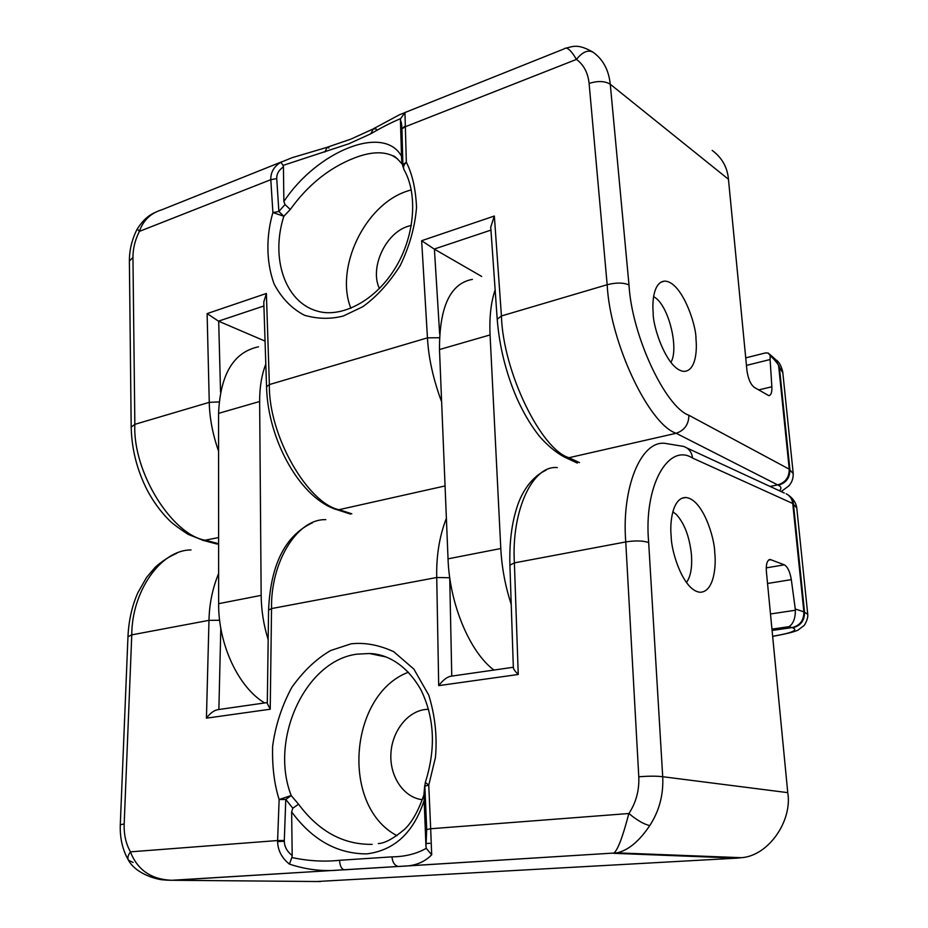 <?xml version="1.0" encoding="UTF-8"?>
<svg xmlns="http://www.w3.org/2000/svg" width="928" height="928" viewBox="0 0 928 928"><rect width="100%" height="100%" fill="white"/><g stroke="black" fill="none" stroke-linecap="round" stroke-linejoin="round"><path stroke-width="1.39" d="M376.385 129.143L373.369 128.795L399.632 114.666L404.933 112.671L405.362 126.73L401.928 128.772C401.743 124.236 401.256 121.44 400.444 120.396L401.65 160.312L402.891 164.755L401.94 129.398M400.444 120.396L400.594 118.645C391.871 122.241 381.918 127.298 370.724 133.829L348.882 143.77L283.075 165.404L283.434 166.878C278.794 170.091 276.567 173.988 276.741 178.594L270.802 179.684L270.779 178.837C270.895 171.773 274.259 166.263 280.848 162.296L291.821 157.795M328.941 148.004L327.097 147.297L324.939 151.983M770.031 486.434L777.687 484.903L676.164 433.272C649.171 424.641 610.044 342.931 607.167 284.722L589.106 83.45C587.992 72.836 583.77 64.809 576.462 59.404L575.975 58.615C570.674 49.764 566.683 46.528 564.015 48.917M695.965 339.045C696.568 325.763 681.929 281.323 664.599 281.114C653.764 281.996 652.024 301.275 653.196 312.748C652.477 326.47 667.36 371.049 684.4 371.374C695.849 370.574 697.195 350.262 695.965 339.045M379.436 288.527C369.518 268.076 385.224 233.427 407.752 226.374L411.382 225.342M397.486 158.839L392.66 155.753C382.777 151.171 369.959 151.925 354.218 158.038C329.104 167.922 307.794 185.066 290.267 209.496L283.852 216.247C270.361 258.088 285.035 302.11 317.086 311.042C339.764 318.142 373.334 302.632 394.029 270.048C414.793 237.823 418.331 194.393 403.947 169.569C402.938 167.318 403.738 164.859 406.336 162.203C412.368 174.186 415.767 189.277 416.533 207.466C414.932 227.093 409.457 246.523 400.119 265.756C388.902 283.272 376.432 296.937 362.72 306.762L343.418 315.961C330.693 319.302 317.689 319.058 304.43 315.242C291.786 308.676 281.694 298.294 274.166 284.084C265.582 260.872 266.452 234.517 272.902 212.558L270.802 179.684L139.397 231.385L137.274 228.938C142.622 220.539 148.758 214.971 155.695 212.245M411.255 189.811L406.499 191.342C364.344 205.471 334.788 268.308 350.877 308.282M282.147 161.658L161.82 209.786C151.044 213.034 143.666 219.924 139.676 230.48L139.397 231.385C135.094 239.842 132.936 248.53 132.948 257.45L134.85 424.351C132.507 472.468 172.736 535.85 206.155 540.398L218.614 543.715M403.947 169.569L402.891 164.755L406.336 162.203L405.362 126.73L576.462 59.404C582.575 51.748 588.224 49.428 593.386 52.444C603.13 59.543 608.756 70.145 610.276 84.239L628.998 284.954C631.748 335.634 665.446 407.067 688.889 415.268L789.241 469.185L778.673 366.108C778.476 364.437 775.646 360.888 770.182 355.482L770.101 359.53L746.448 365.4M758.582 389.934L771.852 386.779L770.101 359.53M771.852 386.779C772.119 392.219 771.11 395.177 768.813 395.664L754.162 387.289C750.52 384.285 748.107 378.659 746.936 370.4L728.457 179.278L610.276 84.239C604.824 80.945 597.771 80.69 589.106 83.45M490.947 230.109L434.223 249.064L481.667 276.44M290.267 209.496L285.012 204.52L283.875 201.538L283.434 166.878M263.912 305.973L218.498 321.146L265.06 341.11M777.687 484.903L777.699 484.903C785.436 482.572 789.287 477.328 789.241 469.185L793.231 473.686M712.159 150.371C721.996 157.679 727.436 167.318 728.457 179.278M283.875 201.538C316.75 151.45 384.273 123.436 401.72 156.681M497.188 318.977L490.738 227.105L494.346 216.015L501.433 315.972C503.011 371.977 541.314 449.836 568.98 457.701L579.478 462.608M218.579 451.228C212.628 433.991 209.519 417.693 209.264 402.346L207.118 313.606L266.371 293.468L269.375 384.575C268.308 435.638 308.166 504.229 339.857 509.924L351.805 513.81M441.624 401.847C433.248 379.262 428.516 357.93 427.46 337.85L269.375 384.575L266.545 386.732C267.774 441.009 301.368 499.751 337.804 509.959L336.713 509.611M782.826 372.72L778.673 366.108M745.729 357.872L765.496 352.918L768.233 353.069L770.182 355.482M266.533 386.524L263.784 301.994L266.371 293.468M218.498 321.146L207.118 313.606M434.223 249.064L421.648 240.712L494.346 216.015M280.848 162.296L283.075 165.404M373.369 128.795L370.724 133.829M400.594 118.645L404.933 112.671M402.972 166.947L401.65 160.312M283.852 216.247L272.902 212.558L278.876 211.491L283.852 216.247M424.722 785.424L423.934 794.786L425.964 846.29L426.718 829.574L430.673 828.75L431.694 854.827C424.34 862.286 414.746 866.068 402.926 866.172L339.08 870.07C322.747 871.624 306.194 869.64 289.432 864.119C281.845 858.075 277.901 850.57 277.6 841.592L277.611 840.536L284.304 840.501L284.293 841.244C284.467 846.777 287.1 851.544 292.192 855.558L291.636 811.884L292.819 808.207L285.778 799.449L284.304 840.501M292.192 855.558L291.833 857.518C308.224 861.022 324.127 861.95 339.544 860.291L391.987 856.857C404.979 856.718 416.405 853.876 426.265 848.331L425.964 846.29M787.756 792.64C792.582 821.06 768.268 855.976 741.391 857.692L736.948 858.145L613.605 853.308C617.514 850.605 622.479 837.764 628.511 814.772L628.917 813.508C636.074 802.558 639.369 790.32 638.789 776.782C648.788 776.005 656.757 775.982 662.708 776.713L787.756 792.64L766.389 571.59C765.89 564.131 767.154 560.094 770.17 559.48L784.357 564.827C787.652 566.799 789.972 571.729 791.317 579.629L795.273 609L803.868 611.854L792.756 503.51L692.543 458.049C668.554 442.575 643.406 485.564 648.672 542.52L662.708 776.713C663.601 794.716 659.274 811.002 649.762 825.572C639.241 841.278 628.279 850.373 616.888 852.855L398.576 866.497C394.713 865.696 392.509 862.483 391.987 856.857M191.04 549.956C160.556 549.863 131.788 591.588 131.764 634.868L124.178 823.913C123.842 834.643 125.941 843.958 130.488 851.846L130.778 852.82C137.947 870.244 151.531 879.396 171.518 880.289L165.428 880.08M714.734 552.531C716.346 565.43 714.166 592.157 700.025 592.261C683.054 590.602 671.06 550.919 671.199 536.465C669.633 523.102 672.313 497.686 685.699 497.489C702.937 498.962 714.746 538.507 714.734 552.531M422.298 799.692C403.947 797.639 389.957 777.049 390.862 754.603C391.57 732.134 406.835 711.822 425.059 709.514L428.539 709.27M383.531 656.096L369.483 653.509L356.874 654.17C305.521 660.713 269.19 739.106 291.195 795.54L298.538 804.193C318.814 831.407 343.36 844.782 372.163 844.352M616.842 852.867L344.207 869.826C341.458 869.014 339.903 865.836 339.544 860.291M736.948 858.145L316.715 881.519M408.436 672.22C349.334 694.272 340.182 805.968 396.998 835.676M425.859 843.459L429.85 843.32M449.72 577.529L451.762 676.106M796.839 508.602L807.743 614.278L803.868 611.865C803.938 620.38 799.982 625.623 791.99 627.595L772.073 630.46M772.641 636.283C791.92 633 798.602 630.17 792.674 627.78L788.986 626.678C793.231 623.894 795.366 618.419 795.389 610.241L795.273 609M796.781 508.01L792.756 503.51C792.164 498.997 789.972 495.749 786.178 493.766L786.178 493.754M424.328 799.948C413.818 832.381 394.644 850.361 366.815 853.876C337.316 853.922 312.26 839.921 291.636 811.884M267.31 702.566L218.277 709.595C214.252 710.152 210.308 713.006 206.434 718.168L208.986 620.345C209.322 603.919 212.535 588.317 218.625 573.527M557.299 467.596C532.231 464.928 511.212 511.606 514.39 562.878L518.242 674.482L438.7 685.63L436.728 577.494C436.23 555.86 439.454 536.129 446.38 518.276M638.789 776.782L625.762 541.929C621.424 488.383 640.726 440.139 665.086 443.364L665.156 443.364M325.798 519.657C296.937 518.694 270.524 562.356 271.544 608.571L436.728 577.494L449.72 577.761M772.653 636.388C789.009 633.372 797.848 630.982 799.159 629.219L803.799 625.727C803.741 626.446 808.381 619.51 807.743 614.278L807.778 614.638M369.448 653.521C383.496 653.718 404.852 661.652 420.883 689.736C434.559 717.762 436.044 748.664 425.337 782.408L428.759 785.1L430.673 828.75L628.917 813.508C637.026 820.294 643.974 824.308 649.762 825.572M426.718 829.574L424.838 786.086L428.759 785.1L435.441 757.492C437.308 736.623 435.093 715.848 428.794 695.188L413.9 669.134L393.75 651.7C378.902 644.914 364.692 642.292 351.086 643.823L330.762 650.482C316.541 658.636 303.56 670.921 291.844 687.323C281.857 705.79 275.454 725.418 272.635 746.205C272.066 766.273 274.236 784.044 279.131 799.518L285.778 799.449L291.195 795.54L279.131 799.518L277.611 840.536L130.488 851.846C127.96 855.256 127.275 858.052 128.447 860.233L133.087 862.46M513.335 667.267L451.205 676.187C447.331 676.709 443.166 679.853 438.7 685.63M648.672 542.52C642.907 540.641 635.274 540.444 625.762 541.929L514.39 562.878L509.913 565.152L513.346 667.696C513.497 669.123 515.121 671.385 518.242 674.482M270.222 709.224L271.544 608.571L268.575 610.067L267.299 703.494L270.222 709.224L206.434 718.168M431.694 854.827L426.265 848.331M320.508 881.554L173.153 880.278L339.126 870.07M291.833 857.518L289.432 864.119M298.538 804.193L292.819 808.207M423.98 796.178L425.268 782.606M379.97 655.713L380.109 655.11M265.802 364.136C261.638 374.924 259.585 387.382 259.643 401.499L261.162 595.37C261.325 610.392 263.656 625.147 268.169 639.624M258.518 346.817C233.647 352.048 220.33 374.228 218.556 413.366L218.637 603.676C218.254 644.508 238.542 687.439 264.631 702.948M495.146 289.849C490.947 302.18 489.265 317.202 490.065 334.927L500.795 548.529C501.804 567.588 505.284 586.206 511.224 604.372M472.398 279.374C450.347 283.388 439.385 306.785 439.489 349.543L448.038 558.842C449.5 603.919 469.812 652.175 493.94 670.051M686.407 582.575C690.676 576.717 692.346 567.333 691.418 554.41C689.492 536.651 684.446 523.334 676.303 514.437L672.823 511.804M670.84 362.465C678.925 349.531 669.54 308.757 656.026 298.236L653.625 296.519M405.339 125.825L401.928 128.772M218.614 537.556L203.626 540.49L188.152 534.377C177.898 527.649 171.378 522.719 168.571 519.587C160.474 511.386 153.456 501.746 147.494 490.692C137.124 470.542 131.695 449.349 131.184 427.1L134.85 424.351L209.264 402.346L219.112 401.917M439.443 337.722L427.46 337.85L421.648 240.712M628.998 284.954C623.454 282.53 616.169 282.46 607.167 284.722L501.433 315.972L497.211 319.209C499.368 346.295 505.83 372.43 516.594 397.625C522.719 411.394 529.621 423.342 537.277 433.469C541.233 439.014 553.053 451.46 565.535 457.597L563.969 456.878M434.408 249.168L439.64 333.825M276.741 178.594L278.876 211.491L285.012 204.52M218.695 321.227L220.539 392.08M779.427 490.773C781.724 488.511 781.376 486.666 778.372 485.24C786.178 482.931 790.018 477.7 789.902 469.533L779.346 366.688L774.892 358.788L769.242 353.939M778.372 485.24L777.699 484.903M445.057 485.947L337.804 509.959L350.529 514.089M688.889 415.268C688.762 424.398 684.516 430.406 676.164 433.272L568.98 457.701L565.535 457.597L577.344 463.095M132.948 257.45L129.386 261.035L131.184 426.799M217.14 544.086L202.223 540.119M277.6 841.592L284.293 841.244M120.292 824.679L127.96 636.782L131.764 634.868L208.986 620.345L219.634 620.275M220.806 628.244L218.869 709.514M788.986 626.678L771.945 629.138M766.238 567.866L784.357 564.827M771.006 559.665L768.523 560.083M791.317 579.629L767.537 583.48M770.484 613.965L795.389 610.241M792.674 627.78C800.713 625.82 804.669 620.588 804.53 612.074L793.44 503.95C792.976 499.925 791.12 496.874 787.86 494.775M665.086 443.364L683.495 446.403C688.738 448.143 691.754 452.017 692.543 458.049M124.178 823.913L120.292 824.783C119.816 838.042 122.542 849.862 128.447 860.233C136.056 874.037 156.832 879.616 163.676 879.906L171.518 880.289M261.162 595.37L218.637 603.676M259.643 401.499L218.556 413.366M500.795 548.529L448.038 558.842M490.065 334.927L439.489 349.543M350.517 139.246L327.097 147.297M404.33 112.787L564.004 48.929M660.933 282.17L664.599 281.114M781.156 491.573L788.58 486.11C791.92 482.641 793.452 478.303 793.173 473.106L782.745 371.954M137.17 229.123C132.02 239.227 129.421 249.725 129.386 260.64M592.458 51.817C578.469 44.115 574.061 46.017 565.871 48.175M776.388 360.064C779.323 362.268 781.434 366.224 782.733 371.931M291.821 157.783L326.447 147.494M351.352 138.91L372.348 129.328M392.672 155.765C394.238 155.695 397.428 158.526 402.253 164.256M338.952 870.081L171.587 880.301M386.036 656.978L369.564 653.532M685.699 497.489L681.767 498.278M616.9 852.855L741.391 857.692M784.311 493.035L686.906 447.98M789.322 495.819C793.637 499.206 796.131 503.266 796.769 507.999M127.971 636.538C128.737 620.496 132.031 605.891 137.854 592.737L146.543 577.46L155.254 567.217C161.878 561.278 169.07 556.614 176.83 553.25M770.17 559.48L769.242 559.63M509.913 565.152C509.298 543.715 511.49 524.946 516.49 508.822C520.376 495.32 529.749 477.746 546.024 470.206M268.586 609.905C270.605 564.56 285.244 535.502 312.481 522.742M423.922 794.902C418.261 811.223 411.73 822.776 404.318 829.539C393.414 838.634 384.749 843.308 378.334 843.564M673.879 512.453L672.881 511.63"/></g></svg>
